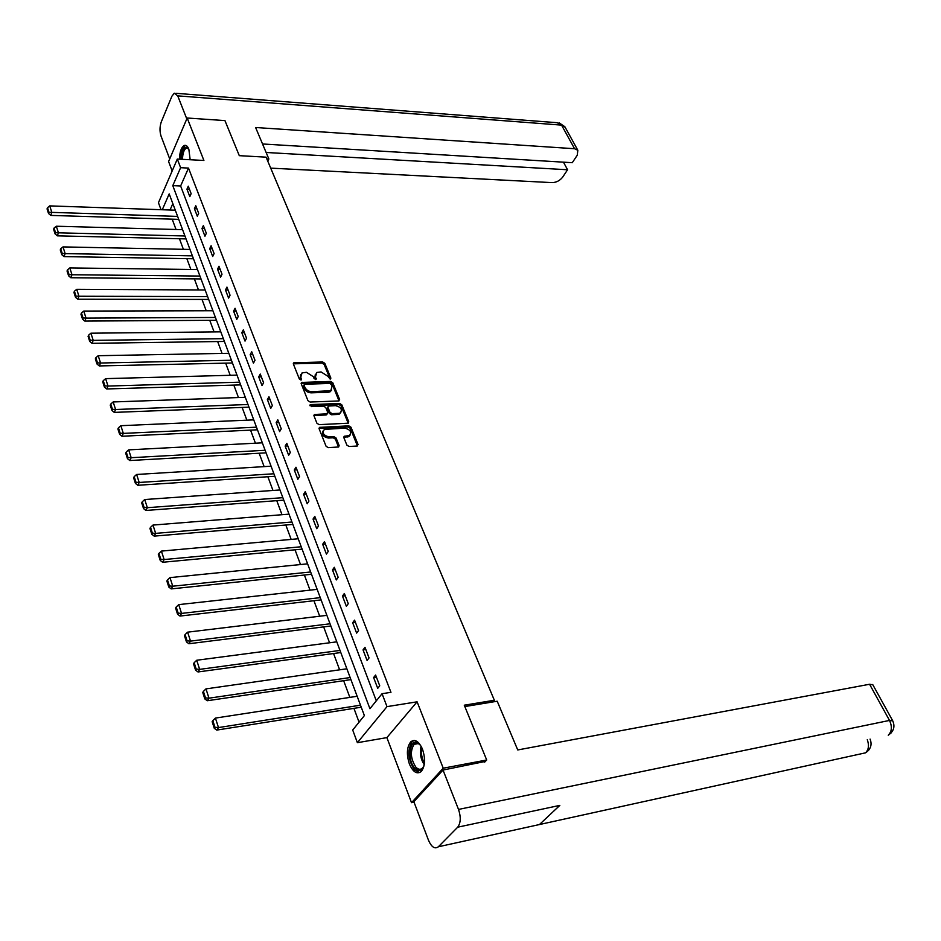 <?xml version="1.0" encoding="UTF-8"?>
<svg xmlns="http://www.w3.org/2000/svg" width="941" height="941" viewBox="0 0 941 941"><rect width="100%" height="100%" fill="white"/><g stroke="black" fill="none" stroke-linecap="round" stroke-linejoin="round"><path stroke-width="1.41" d="M330.185 379.141L330.879 378.129L324.821 363.332L322.692 361.991L293.792 362.779L293.404 364.061L299.356 379.035L301.308 379.882L300.814 377.023L302.073 372.883L306.46 372.307L313.329 376.671L314.106 378.611L316.035 379.458L315.529 376.612L316.764 372.471L321.081 371.93L327.903 376.271L330.185 379.141L324.151 364.461L322.034 363.108L293.333 363.838M422.497 749.224C418.91 741.296 415.016 738.803 410.817 741.767C406.806 746.895 406.336 754.317 409.406 764.01C412.981 772.067 416.91 774.572 421.203 771.538C425.179 766.339 425.603 758.905 422.497 749.224M190.164 159.747L188.835 149.149C187.553 146.031 185.977 144.82 184.13 145.526C181.237 147.431 179.684 151.983 179.508 159.17M346.876 445.105L349.064 446.493L357.074 446.046L358.05 444.493L350.981 427.238L348.817 425.85L319.575 427.367L319.117 428.767L326.068 446.257L328.28 447.657L338.654 446.975L339.125 445.54L336.113 438.059L333.914 436.671L329.068 436.918C323.41 435.436 321.857 432.931 324.398 429.414L344.794 428.12C350.405 429.625 351.946 432.119 349.417 435.601L344.3 436.236L343.853 437.659L346.876 445.105M414.028 802.167L411.523 802.673L443.235 768.197L486.697 759.999L464.266 705.197L494.354 700.257L266.091 157.159L239.296 155.665L224.934 120.589L187.188 118.013L203.903 160.464L177.308 159.064L180.613 167.686L188.506 168.086L390.962 692.329L382.058 693.705L386.998 706.632L357.38 742.696L352.71 730.028L364.379 715.583L169.192 193.893L162.275 209.749M443.235 768.197L417.098 701.821L386.998 706.632M338.642 400.96L339.619 399.478L332.785 382.787L330.656 381.434L301.638 382.446L301.238 383.763L307.942 400.654L310.118 402.042L338.642 400.96M341.806 404.83L348.758 421.791L348.323 423.179L319.128 424.65L316.929 423.262L314 415.875L314.435 414.499L326.692 413.852L327.703 412.334L325.751 407.5L323.586 406.124L311.459 406.606L310.648 404.583L339.654 403.454L341.806 404.83L341.124 405.936L348.064 422.897L348.758 421.791M486.697 759.999L484.639 762.163M187.188 118.013L168.592 161.546L172.156 170.98M492.813 701.939L494.354 700.257M188.506 168.086L180.625 185.977L376.306 700.822M186.953 189.165L189.811 196.634L191.141 193.658L188.282 186.189L186.953 189.165L189.459 189.259M194.411 208.679L197.316 216.265L198.669 213.313L195.763 205.714L194.411 208.679L196.928 208.773M201.997 228.51L204.95 236.226L206.326 233.286L203.374 225.569L201.997 228.51L204.526 228.581M209.702 248.671L212.701 256.517L214.101 253.588L211.102 245.742L209.702 248.671L212.243 248.73M217.536 269.161L220.582 277.136L222.017 274.219L218.959 266.244L217.536 269.161L220.088 269.197M225.499 290.004L228.592 298.109L230.051 295.203L226.946 287.087L225.499 290.004L228.063 290.016M233.591 311.177L236.744 319.422L238.226 316.529L235.062 308.283L233.591 311.177L236.179 311.177M241.825 332.714L245.025 341.101L246.542 338.231L243.331 329.844L241.825 332.714L244.425 332.691M250.188 354.628L253.447 363.144L254.999 360.297L251.729 351.769L250.188 354.628L252.8 354.569M258.704 376.906L262.021 385.575L263.598 382.74L260.269 374.059L258.704 376.906L261.339 376.835M267.373 399.572L270.749 408.394L272.349 405.583L268.961 396.749L267.373 399.572L270.008 399.478M276.184 422.638L279.618 431.613L281.253 428.825L277.807 419.839L276.184 422.638L278.842 422.521M285.158 446.105L288.652 455.244L290.322 452.468L286.817 443.329L285.158 446.105L287.828 445.963M294.286 469.994L297.838 479.298L299.544 476.546L295.98 467.23L294.286 469.994L296.968 469.818M303.578 494.307L307.201 503.776L308.93 501.059L305.307 491.578L303.578 494.307L306.272 494.107M313.035 519.067L316.729 528.701L318.493 526.007L314.8 516.362L313.035 519.067L315.753 518.844M322.669 544.274L326.421 554.096L328.233 551.426L324.469 541.593L322.669 544.274L325.398 544.016M332.491 569.94L336.313 579.95L338.16 577.303L334.314 567.294L332.491 569.94L335.231 569.658M342.477 596.1L346.37 606.286L348.264 603.675L344.347 593.477L342.477 596.1L345.241 595.782M352.663 622.742L356.627 633.117L358.556 630.541L354.569 620.143L352.663 622.742L355.427 622.389M363.038 649.89L367.084 660.464L369.048 657.924L364.99 647.326L363.038 649.89L365.826 649.502M373.612 677.555L377.729 688.33L379.741 685.824L375.6 675.026L373.612 677.555L376.412 677.144M172.191 219.171L176.026 229.486M179.46 238.755L183.389 249.318M186.859 258.646L190.87 269.467M194.364 278.877L198.48 289.946M202.009 299.426L206.208 310.753M209.761 320.316L214.078 331.914M217.653 341.548L222.064 353.428M225.675 363.144L230.192 375.306M233.827 385.092L238.461 397.549M242.131 407.418L246.871 420.18M250.565 430.131L255.423 443.199M259.151 453.233L264.127 466.618M267.879 476.746L272.972 490.461M276.772 500.671L281.994 514.715M285.817 525.019L291.169 539.416M295.027 549.791L300.508 564.553M304.39 575.033L310.012 590.148M313.941 600.723L319.705 616.226M323.657 626.882L329.562 642.774M333.561 653.536L339.619 669.827M343.653 680.684L349.852 697.399M353.934 708.35L359.062 722.17M172.838 203.644L170.027 210.019M417.098 701.821L386.88 737.615L411.523 802.673M386.88 737.615L357.38 742.696M161.029 209.714L158.453 202.727L177.308 159.064M180.613 167.686L172.791 185.648L369.931 708.714L382.058 693.705M180.625 185.977L172.791 185.648M315.341 374.177L314.87 377.741L315.529 376.612M315.6 379.564L314.87 377.741M300.626 374.612L300.155 378.164L300.814 377.023M300.885 379.999L300.155 378.164M339.019 400.901L332.114 383.916L329.973 382.552L301.155 383.505M331.232 384.41L329.738 383.457L304.813 384.222L304.084 385.257L304.908 387.316C306.331 390.08 308.636 391.55 311.836 391.715L330.785 390.68L332.067 386.445L331.232 384.41M304.025 384.94L303.425 386.386L304.084 385.257M331.573 390.103L330.115 391.797L328.221 392.256L311.165 392.844C307.966 392.668 305.66 391.209 304.249 388.457L303.425 386.386M327.115 413.781L326.009 414.969L313.906 415.557M341.124 405.936L338.972 404.571L309.954 405.712M338.701 413.346L340.207 412.97C342.618 409.57 341.077 407.124 335.561 405.653L328.397 406.053L327.974 407.418L329.926 412.252L332.091 413.628L338.701 413.346L338.007 414.452L340.83 412.546M327.868 406.924L327.292 408.535L327.974 407.418M338.007 414.452L331.408 414.734L329.244 413.358L327.292 408.535M350.076 435.154L348.711 436.695L343.747 437.283M323.022 431.013C321.528 434.624 323.316 436.965 328.374 438.035L329.068 436.918M338.513 447.034L335.419 439.176L333.22 437.777L328.374 438.035M357.451 445.987L350.287 428.331L348.123 426.955L319.023 428.426M177.614 216.406L51.826 212.372L49.732 205.891L175.297 210.196M48.956 212.243L47.497 207.702L47.05 208.914L48.509 213.454L48.956 212.243L51.826 212.372L50.708 215.407L178.731 219.371M49.732 205.891L47.497 207.702M48.509 213.454L50.708 215.407M181.437 159.276C181.895 150.56 183.907 146.643 187.494 147.514L188.718 148.831L186.247 148.184C183.883 149.76 182.636 153.477 182.53 159.335M186 145.479L185.353 145.679C182.472 147.572 180.931 152.089 180.754 159.241M424.273 764.551C422.238 770.879 419.086 772.079 414.828 768.174C405.877 759.046 410.735 734.65 419.627 744.402L421.156 746.331M420.074 744.896C417.898 742.931 415.898 742.743 414.075 744.331C409.982 751.165 410.582 758.764 415.875 767.138C418.216 769.573 420.392 769.914 422.403 768.162L423.744 766.292M414.263 740.438L412.24 741.614C407.171 750.083 407.9 759.516 414.452 769.914L419.745 772.549M267.785 161.205L268.867 158.994L255.611 127.517L574.563 148.725L561.554 125.118L177.731 95.864L186.8 118.907M266.809 158.876L268.867 158.994M270.702 168.133L552.108 182.625C556.39 182.472 559.919 180.637 562.683 177.096L567.576 169.756L266.127 152.477M177.731 95.864L174.285 93.194L171.897 96.217L161.299 121.871C159.676 126.623 159.582 131.328 161.017 136.01L169.709 158.911M262.539 143.973L572.281 162.699L577.256 155.23L577.833 150.266L574.563 148.725M563.459 162.17L567.576 169.756M464.819 706.562L497.213 701.221L517.738 749.953L869.578 684.26L872.848 684.789M438.365 846.771L539.452 824.539L559.836 805.378L457.702 827.186L438.365 846.771C434.848 849.323 431.566 847.171 428.52 840.325L413.852 801.697L443.023 770.044L485.344 761.434M559.836 805.378L457.702 827.186C460.772 822.999 461.043 817.07 458.514 809.425L443.023 770.044M888.245 735.203L891.421 732.698M539.452 824.539L865.508 752.835L868.684 750.283M184.942 235.979L58.448 232.815L56.307 226.228L182.578 229.663M55.543 232.686L54.06 228.063L53.602 229.275L55.096 233.886L55.543 232.686L58.448 232.815L57.307 235.838L186.036 238.908M56.307 226.228L54.06 228.063M55.096 233.886L57.307 235.838M192.376 255.858L65.164 253.611L63 246.907L189.976 249.447M62.247 253.458L60.73 248.765L60.271 249.977L61.777 254.67L62.247 253.458L65.164 253.611L64.012 256.611L193.47 258.763M63 246.907L60.73 248.765M61.777 254.67L64.012 256.611M199.939 276.054L72.01 274.748L69.799 267.938L197.504 269.549M69.058 274.596L67.517 269.82L67.046 271.02L68.587 275.795L69.058 274.596L72.01 274.748L70.822 277.736L201.009 278.936M69.799 267.938L67.517 269.82M68.587 275.795L70.822 277.736M207.62 296.591L78.962 296.25L76.715 289.322L205.15 289.981M75.986 296.097L74.421 291.24L73.939 292.428L75.503 297.285L75.986 296.097L78.962 296.25L77.75 299.226L208.679 299.438M76.715 289.322L74.421 291.24M75.503 297.285L77.75 299.226M215.43 317.47L86.031 318.117L83.761 311.071L212.913 310.742M83.031 317.964L81.444 313.024L80.95 314.212L82.537 319.14L83.031 317.964L86.031 318.117L84.808 321.081L216.477 320.269M83.761 311.071L81.444 313.024M82.537 319.14L84.808 321.081M223.37 338.678L93.23 340.371L90.912 333.196L220.806 331.844M90.207 340.207L88.583 335.184L88.089 336.36L89.701 341.383L90.207 340.207L93.23 340.371L91.983 343.312L224.405 341.454M90.912 333.196L88.583 335.184M89.701 341.383L91.983 343.312M231.439 360.25L100.558 363.014L98.193 355.71L228.839 353.298M97.499 362.85L95.853 357.733L95.347 358.897L96.994 364.014L97.499 362.85L100.558 363.014L99.276 365.931L232.462 362.991M98.193 355.71L95.853 357.733M96.994 364.014L99.276 365.931M239.649 382.187L108.015 386.057L105.604 378.635L237.003 375.118M104.922 385.881L103.251 380.682L102.734 381.846L104.404 387.045L104.922 385.881L108.015 386.057L106.709 388.962L240.661 384.893M105.604 378.635L103.251 380.682M104.404 387.045L106.709 388.962M247.989 404.501L115.602 409.511L113.155 401.948L245.307 397.314M112.485 409.335L110.779 404.03L110.25 405.183L111.955 410.488L112.485 409.335L115.602 409.511L114.261 412.393L248.989 407.159M113.155 401.948L110.779 404.03M111.955 410.488L114.261 412.393M256.481 427.19L123.33 433.389L120.836 425.697L253.752 419.874M120.177 433.201L118.437 427.814L117.896 428.955L119.636 434.342L120.177 433.201L123.33 433.389L121.965 436.248L257.458 429.802M120.836 425.697L118.437 427.814M119.636 434.342L121.965 436.248M265.127 450.28L131.187 457.702L128.658 449.869L262.339 442.835M128.011 457.514L126.247 452.021L125.694 453.15L127.458 458.643L128.011 457.514L131.187 457.702L129.799 460.537L266.08 452.844M128.658 449.869L126.247 452.021M127.458 458.643L129.799 460.537M273.913 473.77L139.197 482.462L136.61 474.476L271.079 466.195M135.986 482.262L134.187 476.664L133.622 477.793L135.422 483.38L135.986 482.262L139.197 482.462L137.774 485.274L274.854 476.287M136.61 474.476L134.187 476.664M135.422 483.38L137.774 485.274M282.853 497.671L147.349 507.681L144.726 499.542L279.971 489.967M144.114 507.47L142.279 501.776L141.703 502.894L143.538 508.587L144.114 507.47L147.349 507.681L145.902 510.457L283.782 500.142M144.726 499.542L142.279 501.776M143.538 508.587L145.902 510.457M291.957 521.996L155.665 533.371L152.983 525.078L289.016 514.151M152.395 533.147L150.525 527.348L149.937 528.454L151.807 534.253L152.395 533.147L155.665 533.371L154.183 536.123L292.863 524.419M152.983 525.078L150.525 527.348M151.807 534.253L154.183 536.123M301.214 546.756L164.134 559.542L161.405 551.097L298.226 538.77M160.829 559.319L158.923 553.402L158.323 554.496L160.229 560.413L160.829 559.319L164.134 559.542L162.617 562.271L302.108 549.132M161.405 551.097L158.923 553.402M160.229 560.413L162.617 562.271M310.648 571.975L172.756 586.208L169.98 577.609L307.613 563.835M169.427 585.984L167.474 579.95L166.863 581.032L168.804 587.055L169.427 585.984L172.756 586.208L171.215 588.901L311.518 574.281M169.98 577.609L167.474 579.95M168.804 587.055L171.215 588.901M320.258 597.641L181.554 613.403L178.719 604.628L317.164 589.36M178.178 613.156L176.202 607.016L175.579 608.086L177.555 614.226L178.178 613.156L181.554 613.403L179.978 616.061L321.104 599.899M178.719 604.628L176.202 607.016M177.555 614.226L179.978 616.061M330.044 623.789L190.517 641.115L187.624 632.164L326.88 615.355M187.106 640.868L185.095 634.599L184.448 635.657L186.471 641.915L187.106 640.868L190.517 641.115L188.906 643.738L330.856 625.988M187.624 632.164L185.095 634.599M186.471 641.915L188.906 643.738M340.007 650.419L199.657 669.369L196.704 660.253L336.784 641.833M196.222 669.11L194.164 662.723L193.505 663.77L195.563 670.145L196.222 669.11L199.657 669.369L198.01 671.956L340.795 652.548M196.704 660.253L194.164 662.723M195.563 670.145L198.01 671.956M350.158 677.544L208.973 698.187L205.973 688.883L346.876 668.792M205.503 697.916L203.397 691.4L202.738 692.435L204.832 698.94L205.503 697.916L208.973 698.187L207.291 700.739L350.922 679.614M205.973 688.883L203.397 691.4M204.832 698.94L207.291 700.739M360.497 705.185L218.488 727.569L215.418 718.089L357.157 696.269M214.971 727.299L212.831 720.653L212.148 721.665L214.289 728.31L214.971 727.299L218.488 727.569L216.759 730.087L361.25 707.197M215.418 718.089L212.831 720.653M214.289 728.31L216.759 730.087M330.267 379.129L330.879 378.129M301.002 379.988L301.59 378.976M315.717 379.552L316.317 378.553M293.792 363.767L294.439 362.626M322.034 363.108L322.692 361.991M324.151 364.461L324.821 363.332M301.602 383.422L302.261 382.293M329.973 382.552L330.656 381.434M332.114 383.916L332.785 382.787M338.936 400.595L339.619 399.478M304.249 388.457L304.908 387.316M311.165 392.844L311.836 391.715M328.221 392.256L328.903 391.138M314.353 415.475L315.023 414.358M326.009 414.969L326.692 413.852M309.977 405.712L310.648 404.583M338.972 404.571L339.654 403.454M329.244 413.358L329.926 412.252M331.408 414.734L332.091 413.628M344.147 437.212L344.841 436.106M347.276 437.047L347.982 435.942M333.22 437.777L333.914 436.671M335.419 439.176L336.113 438.059M338.419 446.634L339.125 445.54M319.458 428.343L320.152 427.226M348.123 426.955L348.817 425.85M350.287 428.331L350.981 427.238M357.345 445.587L358.05 444.493M424.238 764.68C420.568 758.987 419.521 752.835 421.074 746.213M421.791 747.589C420.85 753.094 421.744 758.27 424.462 763.139M565.141 127.247L557.237 122.706L175.896 93.312M458.514 809.425L889.504 720.43L869.578 684.26M870.084 739.085C872.26 744.707 870.743 749.283 865.508 752.835C868.684 749.718 869.284 745.343 867.284 739.685M872.683 684.495L892.586 720.559C895.291 726.44 893.856 731.31 888.28 735.18C891.915 731.498 892.327 726.581 889.504 720.43L892.738 720.853M293.31 363.626L293.792 362.779M301.132 383.305L301.638 382.446M330.115 391.797L330.785 390.68M313.894 415.393L314.435 414.499M326.586 414.828L327.268 413.711M309.86 405.312L310.224 404.689M339.513 414.087L340.207 412.97M343.747 437.13L344.3 436.236M348.711 436.695L349.417 435.601M319.023 428.273L319.575 427.367M188.012 148.29L186.247 148.184M418.192 743.602L414.075 744.331M559.06 122.777L564.835 126.694L577.833 150.266"/></g></svg>
